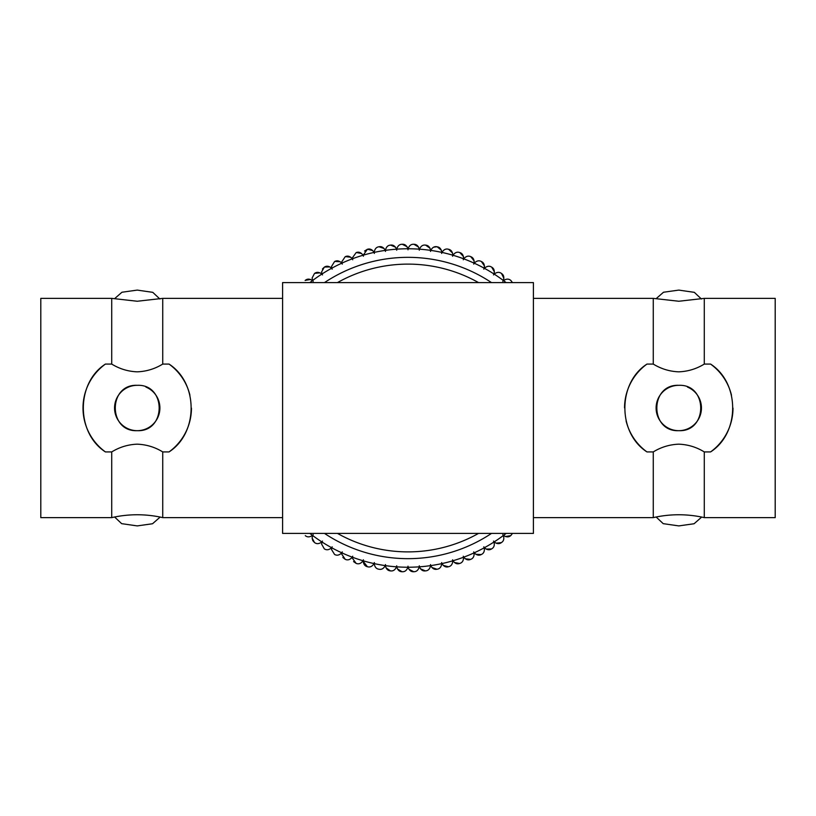 <?xml version="1.0" encoding="UTF-8"?>
<svg xmlns="http://www.w3.org/2000/svg" width="816" height="816" viewBox="0 0 816 816"><rect width="100%" height="100%" fill="white"/><g stroke="black" fill="none" stroke-linecap="round" stroke-linejoin="round"><path stroke-width="1.22" d="M704.279 364.079C696.425 368.893 687.919 371.484 678.779 371.831C669.65 371.484 661.154 368.893 653.269 364.079L646.966 364.079C617.59 382.939 617.447 432.888 646.966 451.921L653.269 451.921L653.269 517.63A114.791 114.791 0 0 1 704.279 517.63L704.279 451.921L710.583 451.921C739.959 433.061 740.102 383.112 710.583 364.079L704.279 364.079L704.279 298.37L678.779 301.247L653.269 298.37L533.409 298.37M653.269 364.079L653.269 298.37M111.721 517.63A114.791 114.791 0 0 1 162.731 517.63L162.731 451.921C154.938 447.127 146.431 444.547 137.221 444.169C128.061 444.526 119.564 447.117 111.721 451.921L105.417 451.921C75.898 432.888 76.041 382.939 105.417 364.079L111.721 364.079L111.721 298.37L40.8 298.37L40.8 517.63L111.721 517.63L111.721 451.921M111.721 364.079C119.605 368.903 128.102 371.484 137.221 371.831C146.39 371.474 154.897 368.883 162.731 364.079L162.731 298.37L137.221 301.247L111.721 298.37M653.269 451.921C661.042 447.137 669.548 444.547 678.779 444.169C687.97 444.536 696.476 447.117 704.279 451.921M397.423 568.915L402.043 571.72A163.832 163.832 0 0 0 402.257 571.73C404.889 571.894 406.766 570.394 407.898 567.232C406.766 570.394 404.889 571.894 402.257 571.73A163.832 163.832 0 0 1 402.043 571.72C399.412 571.7 397.647 570.068 396.739 566.834A5.549 5.549 0 0 1 396.719 565.784A5.549 5.549 0 0 1 396.535 566.824C395.189 569.894 393.21 571.251 390.599 570.904C393.2 571.251 395.179 569.894 396.535 566.824A159.232 159.232 0 0 1 385.438 565.631C386.111 568.915 387.753 570.67 390.385 570.874A163.832 163.832 0 0 0 390.599 570.904A163.832 163.832 0 0 1 390.385 570.874L385.968 567.752M385.438 565.631A5.549 5.549 0 0 1 385.489 564.57A5.549 5.549 0 0 1 385.244 565.6C383.673 568.568 381.592 569.782 379.022 569.242C381.592 569.782 383.663 568.568 385.244 565.6A159.232 159.232 0 0 1 374.248 563.621L374.248 563.621A5.549 5.549 0 0 1 374.371 562.571A5.549 5.549 0 0 1 374.054 563.581C372.28 566.426 370.127 567.487 367.588 566.763C370.117 567.487 372.269 566.426 374.054 563.581A159.232 159.232 0 0 1 363.232 560.816L363.212 561.337L363.232 560.816A5.549 5.549 0 0 1 363.436 559.776A5.549 5.549 0 0 1 363.038 560.755C361.07 563.468 358.846 564.376 356.368 563.479C358.836 564.376 361.06 563.468 363.038 560.755A159.232 159.232 0 0 1 352.451 557.236L352.369 558.154L356.164 563.407A163.832 163.832 0 0 0 356.368 563.479A163.832 163.832 0 0 1 356.164 563.407L353.583 561.602M352.451 557.236A5.549 5.549 0 0 1 352.716 556.216A5.549 5.549 0 0 1 352.257 557.165C350.095 559.725 347.81 560.47 345.403 559.399C347.81 560.47 350.095 559.725 352.257 557.165A159.232 159.232 0 0 1 341.945 552.891L341.782 554.197L345.209 559.317A163.832 163.832 0 0 0 345.403 559.399A163.832 163.832 0 0 1 345.209 559.317L342.853 557.461M341.945 552.891A5.549 5.549 0 0 1 342.292 551.891A5.549 5.549 0 0 1 341.761 552.809C339.415 555.206 337.09 555.788 334.764 554.543C337.079 555.788 339.415 555.206 341.761 552.809A159.232 159.232 0 0 1 331.775 547.801L331.51 549.494L334.57 554.452A163.832 163.832 0 0 0 334.764 554.543A163.832 163.832 0 0 1 334.57 554.452L331.51 549.494M331.775 547.801A5.549 5.549 0 0 1 332.194 546.832A5.549 5.549 0 0 1 331.602 547.709C329.093 549.943 326.726 550.351 324.493 548.954C326.716 550.351 329.083 549.943 331.602 547.709A159.232 159.232 0 0 1 321.994 542.008L321.596 544.068L324.309 548.842A163.832 163.832 0 0 0 324.493 548.954A163.832 163.832 0 0 1 324.309 548.842L321.596 544.068M321.994 542.008A5.549 5.549 0 0 1 322.483 541.069A5.549 5.549 0 0 1 321.83 541.906C319.168 543.946 316.781 544.19 314.65 542.63C316.771 544.19 319.158 543.946 321.83 541.906A159.232 159.232 0 0 1 312.65 535.531L312.1 537.958L314.476 542.507A163.832 163.832 0 0 0 314.65 542.63A163.832 163.832 0 0 1 314.476 542.507L312.814 540.671M312.65 535.531A5.549 5.549 0 0 1 313.201 534.633A5.549 5.549 0 0 1 312.497 535.418C309.692 537.265 307.295 537.336 305.286 535.633C307.285 537.336 309.692 537.265 312.497 535.418A159.232 159.232 0 0 1 309.876 533.409M312.1 278.042L314.476 273.493L312.1 278.042L312.65 280.469L312.1 278.042M322.432 269.005L324.309 267.158L321.596 271.932L321.994 273.992L321.596 271.932M331.51 266.506L334.57 261.548L331.51 266.506L331.775 268.199L331.51 266.506M341.782 261.803L345.209 256.683L341.782 261.803L341.945 263.109L341.782 261.803M352.369 257.846L356.164 252.593L352.369 257.846L352.451 258.764L352.369 257.846M364.548 251.042L367.384 249.288L363.232 255.184A5.549 5.549 0 0 0 363.436 256.224A5.549 5.549 0 0 0 363.038 255.245C361.07 252.532 358.846 251.624 356.368 252.521A163.832 163.832 0 0 0 356.164 252.593A163.832 163.832 0 0 1 356.368 252.521L361.672 253.531M395.566 247.217L390.599 245.096A163.832 163.832 0 0 0 390.385 245.126A163.832 163.832 0 0 1 390.599 245.096C393.21 244.749 395.189 246.106 396.535 249.176A159.232 159.232 0 0 0 385.438 250.369C386.111 247.085 387.753 245.33 390.385 245.126C387.763 245.33 386.111 247.085 385.438 250.369A5.549 5.549 0 0 0 385.489 251.43A5.549 5.549 0 0 0 385.244 250.4C383.673 247.432 381.592 246.218 379.022 246.758A163.832 163.832 0 0 0 378.808 246.799C376.258 247.177 374.738 249.002 374.248 252.246L374.248 252.246M396.535 249.176A5.549 5.549 0 0 1 396.719 250.216A5.549 5.549 0 0 1 396.739 249.166C397.647 245.932 399.412 244.3 402.043 244.28C399.412 244.3 397.647 245.932 396.739 249.166A159.232 159.232 0 0 1 407.898 248.768C406.766 245.606 404.889 244.106 402.257 244.27A163.832 163.832 0 0 0 402.043 244.28A163.832 163.832 0 0 1 402.257 244.27L407.072 246.738M324.503 533.409A150.664 150.664 0 0 0 491.497 533.409A150.664 150.664 0 0 1 324.503 533.409M653.269 517.63L533.409 517.63M704.279 517.63L775.2 517.63L775.2 298.37L704.279 298.37M656.146 517.007L663.204 523.658L678.779 525.902L694.079 523.75L701.352 517.364M678.779 385.325A22.675 22.675 0 0 0 656.105 408A22.675 22.675 0 0 0 678.779 430.675C649.577 432.092 649.485 383.938 678.779 385.325C708.033 383.928 708.013 432.062 678.779 430.675A22.675 22.675 0 0 0 687.47 387.059M701.403 298.993L694.324 292.342L678.779 290.098L663.5 292.24L656.197 298.615M114.597 517.007L121.655 523.658L137.221 525.902L152.531 523.75L159.803 517.364M159.854 298.993L152.776 292.342L137.221 290.098L121.941 292.24L114.648 298.615M137.221 385.325A22.675 22.675 0 0 0 114.556 408A22.675 22.675 0 0 0 137.221 430.675C108.028 432.092 107.936 383.938 137.221 385.325C166.484 383.928 166.464 432.062 137.221 430.675A22.675 22.675 0 0 0 145.921 387.059M282.591 298.37L162.731 298.37M162.731 364.079L169.034 364.079C198.553 383.112 198.41 433.061 169.034 451.921L162.731 451.921M282.591 517.63L162.731 517.63M378.808 569.201A163.832 163.832 0 0 0 379.022 569.242A163.832 163.832 0 0 1 378.808 569.201C376.258 568.823 374.738 566.998 374.248 563.754C374.728 566.987 376.247 568.813 378.808 569.201M367.384 566.712A163.832 163.832 0 0 0 367.588 566.763A163.832 163.832 0 0 1 367.384 566.712L363.212 561.337C363.61 564.386 365.007 566.171 367.384 566.712M312.783 540.631L312.1 537.958M320.035 272.84L314.65 273.37A163.832 163.832 0 0 0 314.476 273.493A163.832 163.832 0 0 1 314.65 273.37C316.781 271.81 319.168 272.054 321.83 274.094A159.232 159.232 0 0 0 312.65 280.469A5.549 5.549 0 0 0 313.201 281.367A5.549 5.549 0 0 0 312.497 280.582C309.692 278.735 307.295 278.664 305.286 280.367A163.832 163.832 0 0 0 305.123 280.5A163.832 163.832 0 0 1 305.286 280.367L310.621 279.46M340.16 261.701L334.764 261.457A163.832 163.832 0 0 0 334.57 261.548A163.832 163.832 0 0 1 334.764 261.457C337.09 260.212 339.415 260.794 341.761 263.191A159.232 159.232 0 0 0 331.775 268.199A5.549 5.549 0 0 0 332.194 269.168A5.549 5.549 0 0 0 331.602 268.291C329.093 266.057 326.726 265.649 324.493 267.046A163.832 163.832 0 0 0 324.309 267.158A163.832 163.832 0 0 1 324.493 267.046L329.899 266.914M363.038 255.245A159.232 159.232 0 0 0 352.451 258.764A5.549 5.549 0 0 0 352.716 259.784A5.549 5.549 0 0 0 352.257 258.835C350.095 256.275 347.81 255.53 345.403 256.601A163.832 163.832 0 0 0 345.209 256.683A163.832 163.832 0 0 1 345.403 256.601L350.778 257.234M385.244 250.4A159.232 159.232 0 0 0 374.248 252.379A5.549 5.549 0 0 0 374.371 253.429A5.549 5.549 0 0 0 374.054 252.419C372.28 249.574 370.127 248.513 367.588 249.237A163.832 163.832 0 0 0 367.384 249.288A163.832 163.832 0 0 1 367.588 249.237L372.81 250.624M378.808 246.799A163.832 163.832 0 0 1 379.022 246.758L384.132 248.513M506.124 282.591A159.232 159.232 0 0 0 503.503 280.582C506.308 278.735 508.705 278.664 510.714 280.367A163.832 163.832 0 0 1 510.877 280.5L512.479 282.591L510.877 280.5A163.832 163.832 0 0 0 510.714 280.367C508.715 278.664 506.308 278.735 503.503 280.582A5.549 5.549 0 0 0 502.799 281.367A5.549 5.549 0 0 0 503.35 280.469C504.329 277.256 503.727 274.931 501.524 273.493A163.832 163.832 0 0 0 501.35 273.37C499.229 271.81 496.842 272.054 494.17 274.094A5.549 5.549 0 0 0 493.517 274.931A5.549 5.549 0 0 0 494.006 273.992C494.761 270.718 493.986 268.444 491.691 267.158A163.832 163.832 0 0 0 491.507 267.046C489.284 265.649 486.917 266.057 484.398 268.291A5.549 5.549 0 0 0 483.806 269.168A5.549 5.549 0 0 0 484.225 268.199C484.745 264.884 483.817 262.66 481.43 261.548A163.832 163.832 0 0 0 481.236 261.457C478.921 260.212 476.585 260.794 474.239 263.191A5.549 5.549 0 0 0 473.708 264.109A5.549 5.549 0 0 0 474.055 263.109C474.341 259.774 473.249 257.632 470.791 256.683A163.832 163.832 0 0 0 470.597 256.601C468.19 255.53 465.905 256.275 463.743 258.835A5.549 5.549 0 0 0 463.284 259.784A5.549 5.549 0 0 0 463.549 258.764C463.6 255.418 462.356 253.358 459.836 252.593A163.832 163.832 0 0 0 459.632 252.521C457.164 251.624 454.94 252.532 452.962 255.245A5.549 5.549 0 0 0 452.564 256.224A5.549 5.549 0 0 0 452.768 255.184C452.574 251.838 451.187 249.869 448.616 249.288A163.832 163.832 0 0 0 448.412 249.237C445.883 248.513 443.731 249.574 441.946 252.419A5.549 5.549 0 0 0 441.629 253.429A5.549 5.549 0 0 0 441.752 252.379C441.313 249.053 439.793 247.197 437.192 246.799A163.832 163.832 0 0 0 436.978 246.758C434.408 246.218 432.337 247.432 430.756 250.4A5.549 5.549 0 0 0 430.511 251.43A5.549 5.549 0 0 0 430.562 250.369C429.889 247.085 428.247 245.33 425.615 245.126A163.832 163.832 0 0 0 425.401 245.096C422.8 244.749 420.821 246.106 419.465 249.176A5.549 5.549 0 0 0 419.281 250.216A5.549 5.549 0 0 0 419.261 249.166C418.353 245.932 416.588 244.3 413.957 244.28A163.832 163.832 0 0 0 413.743 244.27C411.111 244.106 409.234 245.606 408.102 248.768C409.234 245.606 411.111 244.106 413.743 244.27A163.832 163.832 0 0 1 413.957 244.28L418.577 247.085M430.562 250.369A159.232 159.232 0 0 0 419.465 249.176C420.811 246.106 422.79 244.749 425.401 245.096A163.832 163.832 0 0 1 425.615 245.126L430.032 248.248M433.684 247.177L436.978 246.758A163.832 163.832 0 0 1 437.192 246.799L441.374 250.226M452.768 255.184A159.232 159.232 0 0 0 441.946 252.419C443.72 249.574 445.873 248.513 448.412 249.237A163.832 163.832 0 0 1 448.616 249.288L452.543 253.011M463.549 258.764A159.232 159.232 0 0 0 452.962 255.245C454.93 252.532 457.154 251.624 459.632 252.521A163.832 163.832 0 0 1 459.836 252.593L463.488 256.581M474.055 263.109A159.232 159.232 0 0 0 463.743 258.835C465.905 256.275 468.19 255.53 470.597 256.601A163.832 163.832 0 0 1 470.791 256.683L474.147 260.926M484.225 268.199A159.232 159.232 0 0 0 474.239 263.191C476.585 260.794 478.91 260.212 481.236 261.457A163.832 163.832 0 0 1 481.43 261.548L484.469 266.016M494.006 273.992A159.232 159.232 0 0 0 484.398 268.291C486.907 266.057 489.274 265.649 491.507 267.046A163.832 163.832 0 0 1 491.691 267.158L494.404 271.84M503.35 280.469A159.232 159.232 0 0 0 494.17 274.094C496.832 272.054 499.219 271.81 501.35 273.37A163.832 163.832 0 0 1 501.524 273.493L503.89 278.348M396.739 566.834A159.232 159.232 0 0 0 407.898 567.232A5.549 5.549 0 0 0 408 566.182A5.549 5.549 0 0 0 408.102 567.232C409.234 570.394 411.111 571.894 413.743 571.73A163.832 163.832 0 0 0 413.957 571.72C416.588 571.7 418.353 570.068 419.261 566.834A5.549 5.549 0 0 0 419.281 565.784A5.549 5.549 0 0 0 419.465 566.824C420.811 569.894 422.79 571.251 425.401 570.904A163.832 163.832 0 0 0 425.615 570.874C428.237 570.67 429.889 568.915 430.562 565.631A5.549 5.549 0 0 0 430.511 564.57A5.549 5.549 0 0 0 430.756 565.6C432.327 568.568 434.408 569.782 436.978 569.242A163.832 163.832 0 0 0 437.192 569.201C439.793 568.813 441.313 566.947 441.752 563.621A5.549 5.549 0 0 0 441.629 562.571A5.549 5.549 0 0 0 441.946 563.581C443.72 566.426 445.873 567.487 448.412 566.763A163.832 163.832 0 0 0 448.616 566.712C451.187 566.131 452.564 564.162 452.768 560.816A5.549 5.549 0 0 0 452.564 559.776A5.549 5.549 0 0 0 452.962 560.755C454.93 563.468 457.154 564.376 459.632 563.479A163.832 163.832 0 0 0 459.836 563.407C462.356 562.652 463.59 560.592 463.549 557.236A5.549 5.549 0 0 0 463.284 556.216A5.549 5.549 0 0 0 463.743 557.165C465.905 559.725 468.19 560.47 470.597 559.399A163.832 163.832 0 0 0 470.791 559.317C473.249 558.379 474.341 556.237 474.055 552.891A5.549 5.549 0 0 0 473.708 551.891A5.549 5.549 0 0 0 474.239 552.809C476.585 555.206 478.91 555.788 481.236 554.543A163.832 163.832 0 0 0 481.43 554.452C483.806 553.34 484.745 551.126 484.225 547.801A5.549 5.549 0 0 0 483.806 546.832A5.549 5.549 0 0 0 484.398 547.709C486.907 549.943 489.274 550.351 491.507 548.954A163.832 163.832 0 0 0 491.691 548.842C493.986 547.556 494.761 545.282 494.006 542.008A5.549 5.549 0 0 0 493.517 541.069A5.549 5.549 0 0 0 494.17 541.906C496.832 543.946 499.219 544.19 501.35 542.63A163.832 163.832 0 0 0 501.524 542.507C503.727 541.069 504.329 538.744 503.35 535.531A5.549 5.549 0 0 0 502.799 534.633A5.549 5.549 0 0 0 503.503 535.418C506.308 537.265 508.705 537.336 510.714 535.633A163.832 163.832 0 0 0 510.877 535.5L512.479 533.409L510.877 535.5A163.832 163.832 0 0 1 510.714 535.633L505.379 536.54M494.17 541.906A159.232 159.232 0 0 0 503.35 535.531C504.329 538.744 503.727 541.069 501.524 542.507A163.832 163.832 0 0 1 501.35 542.63L495.965 543.16M484.398 547.709A159.232 159.232 0 0 0 494.006 542.008C494.761 545.282 493.986 547.556 491.691 548.842A163.832 163.832 0 0 1 491.507 548.954L486.101 549.086M474.239 552.809A159.232 159.232 0 0 0 484.225 547.801C484.745 551.116 483.817 553.34 481.43 554.452A163.832 163.832 0 0 1 481.236 554.543L475.84 554.299M463.743 557.165A159.232 159.232 0 0 0 474.055 552.891C474.341 556.226 473.249 558.368 470.791 559.317A163.832 163.832 0 0 1 470.597 559.399L465.222 558.766M452.962 560.755A159.232 159.232 0 0 0 463.549 557.236C463.6 560.582 462.356 562.642 459.836 563.407A163.832 163.832 0 0 1 459.632 563.479L454.328 562.469M441.946 563.581A159.232 159.232 0 0 0 452.768 560.816C452.574 564.162 451.187 566.131 448.616 566.712A163.832 163.832 0 0 1 448.412 566.763L443.19 565.376M430.756 565.6A159.232 159.232 0 0 0 441.752 563.621C441.313 566.947 439.793 568.803 437.192 569.201A163.832 163.832 0 0 1 436.978 569.242L431.868 567.487M419.465 566.824A159.232 159.232 0 0 0 430.562 565.631C429.889 568.915 428.247 570.67 425.615 570.874A163.832 163.832 0 0 1 425.401 570.904L420.434 568.783M169.034 451.921A54.233 54.233 0 0 0 191.454 408.092M189.924 395.179A54.233 54.233 0 0 0 169.034 364.079M105.417 364.079A54.233 54.233 0 0 0 105.417 451.921M282.591 533.409L282.591 282.591L533.409 282.591L533.409 533.409L282.591 533.409M710.583 451.921A54.233 54.233 0 0 0 733.003 408.092M731.473 395.179A54.233 54.233 0 0 0 710.583 364.079M646.966 364.079A54.233 54.233 0 0 0 624.546 407.908M626.076 420.821A54.233 54.233 0 0 0 646.966 451.921M491.497 282.591A150.664 150.664 0 0 0 324.503 282.591M407.898 248.768A5.549 5.549 0 0 1 408 249.818A5.549 5.549 0 0 1 408.102 248.768A159.232 159.232 0 0 1 419.261 249.166M341.761 263.191A5.549 5.549 0 0 1 342.292 264.109A5.549 5.549 0 0 1 341.945 263.109A159.232 159.232 0 0 1 352.257 258.835M321.83 274.094A5.549 5.549 0 0 1 322.483 274.931A5.549 5.549 0 0 1 321.994 273.992A159.232 159.232 0 0 1 331.602 268.291M408.102 567.232A159.232 159.232 0 0 0 419.261 566.834C418.353 570.068 416.588 571.7 413.957 571.72A163.832 163.832 0 0 1 413.743 571.73L408.928 569.262M337.467 533.409A143.881 143.881 0 0 0 478.533 533.409M312.497 280.582A159.232 159.232 0 0 0 309.876 282.591M374.054 252.419A159.232 159.232 0 0 0 363.232 255.184M441.752 252.379A159.232 159.232 0 0 0 430.756 250.4M503.503 535.418A159.232 159.232 0 0 0 506.124 533.409M478.533 282.591A143.881 143.881 0 0 0 337.467 282.591"/></g></svg>
